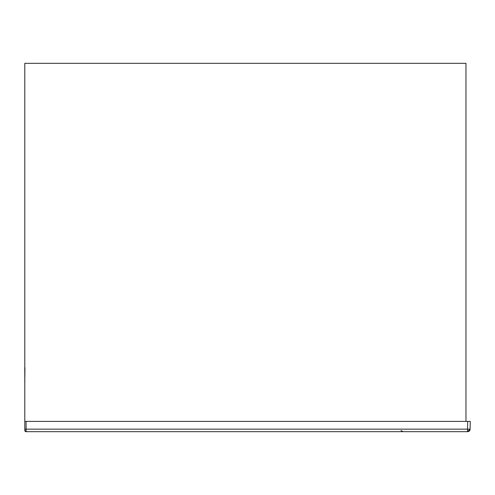 <?xml version="1.0" encoding="UTF-8"?>
<svg xmlns="http://www.w3.org/2000/svg" width="495" height="495" viewBox="0 0 495 495"><rect width="100%" height="100%" fill="white"/><g stroke="black" fill="none" stroke-linecap="round" stroke-linejoin="round"><path stroke-width="0.74" d="M24.781 381.107L24.75 368.546A2.568 2.568 0 0 1 24.793 368.082M24.936 381.695L24.762 381.002M465.968 63.323L24.793 63.323L465.968 63.323L465.968 421.4L465.968 63.323M24.793 421.4L24.793 63.323L24.793 421.4L26.08 421.4L24.793 421.4L24.793 430.396L26.08 431.677A1.287 1.287 0 0 1 24.793 430.396L24.793 429.134L26.08 429.153L24.793 429.134L24.793 421.4L26.08 421.4L26.08 429.153L26.08 421.4L470.25 421.4L467.682 421.4L467.546 429.153L26.08 429.153L26.08 431.677L26.08 429.153L467.546 429.153L467.546 431.677L467.546 429.153L470.114 429.153L467.546 429.153L467.682 421.4L26.08 421.4M24.793 368.051L24.75 368.546M24.936 367.562L24.793 381.193A2.568 2.568 0 0 1 24.75 380.704M26.08 431.677L467.546 431.677L470.114 429.153A2.568 2.568 0 0 1 467.546 431.677L26.08 431.677M470.114 429.153L470.25 421.4L470.114 429.153L467.546 431.677M467.682 421.4L470.25 421.4M135.828 431.677L137.66 431.677M140.66 431.677L145.796 431.677M400.956 430.526L403.097 431.677L292.155 431.677M244.06 431.677L196.354 431.677"/></g></svg>
